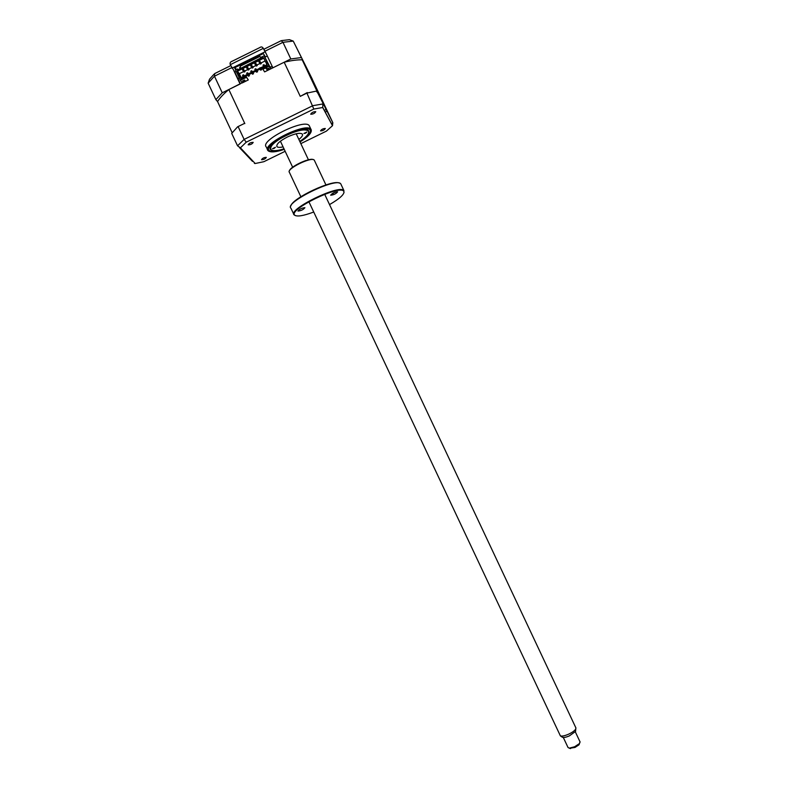 <?xml version="1.0" encoding="UTF-8"?>
<svg xmlns="http://www.w3.org/2000/svg" width="788" height="788" viewBox="0 0 788 788"><rect width="100%" height="100%" fill="white"/><g stroke="black" fill="none" stroke-linecap="round" stroke-linejoin="round"><path stroke-width="1.18" d="M264.66 50.58L266.669 54.658L263.291 48.364L230.293 64.685L234.824 72.063L236.114 71.432M264.945 51.86L231.938 68.182M233.918 70.841L240.094 83.991L222.246 92.797L214.454 76.2L214.671 73.57M222.246 92.797L215.863 99.613L208.14 83.164L209.529 79.204L213.972 74.249M215.863 99.613L217.547 101.553L232.017 132.374M312.245 79.263L293.244 41.094L282.971 42.316L265.034 51.19L263.291 48.364C262.384 46.778 261.173 46.531 259.666 47.635L232.302 61.178C230.342 61.799 229.672 62.961 230.293 64.685M312.314 79.194L293.244 41.094L289.442 39.676L281.749 40.582M301.036 57.603L290.811 58.962L282.971 42.316L281.109 40.69M237.897 78.603L239.306 78.219M266.669 54.658L272.865 67.817L290.811 58.962M235.898 69.768L234.479 67.837L263.33 53.574L265.428 56.943L267.299 56.007M236.173 69.63L235.149 67.502M240.212 68.526L240.33 66.123L259.735 56.529L261.281 57.711M261.34 57.711L237.868 69.797L237.483 68.98L235.435 69.994L239.089 77.175M234.824 72.063L240.37 83.853M272.402 66.832L270.146 66.882M274.234 148.361L272.49 148.696L275.426 147.267L274.234 148.361M299.775 141.407C306.562 136.945 309.457 133.527 308.482 131.153C305.439 128.671 298.061 130.059 286.339 135.329C274.648 141.456 269.516 146.233 270.934 149.651C272.815 151.227 277.169 150.951 284.005 148.824M305.616 133.162L303.922 133.487L306.847 132.029L305.616 133.162M283.089 146.883C279.809 147.612 277.76 147.514 276.923 146.598C276.164 144.234 279.661 141.032 287.423 136.974C295.185 133.477 300.159 132.512 302.346 134.068C303.084 135.25 301.922 137.053 298.869 139.456M325.316 128.523L325.306 128.493C323.188 128.513 321.603 129.291 320.549 130.857L320.558 130.877C322.666 130.867 324.252 130.079 325.316 128.523M266.305 157.373C264.108 157.403 262.522 158.171 261.547 159.678L261.557 159.698C263.763 159.659 265.349 158.89 266.314 157.383L266.305 157.373M253.184 142.372C250.82 142.352 249.136 143.17 248.151 144.815L248.161 144.834C250.535 144.844 252.209 144.027 253.194 142.382L253.184 142.372M315.761 111.699L315.742 111.669C313.466 111.64 311.782 112.477 310.699 114.181L310.718 114.211C312.974 114.25 314.658 113.413 315.761 111.699M309.576 126.297L309.26 125.716C304.976 118.033 259.469 140.5 266.245 146.923L267.595 149.799M268.009 150.646L268.176 150.813C270.609 152.606 275.967 152.123 284.261 149.385C276.243 151.946 271.2 152.301 269.112 150.429C262.374 144.371 306.877 122.573 310.255 130.296C311.28 133.024 307.872 136.895 300.031 141.929C308.384 136.679 312.087 132.571 311.161 129.636L310.994 129.39C306.749 121.805 261.232 144.263 267.959 150.587L268.009 150.646M299.814 141.476C306.739 136.945 309.714 133.468 308.738 131.035L308.64 130.897C304.877 124.208 264.66 144.046 270.579 149.651L270.619 149.69C272.451 151.394 276.923 151.129 284.035 148.902M243.581 69.659L243.295 69.039L242.369 69.492L242.665 70.112L243.581 69.659L244.999 71.649L244.083 72.092L242.665 70.112M247.668 67.63L247.383 67.019L246.457 67.472L246.752 68.093L247.668 67.63L249.067 69.639L248.151 70.093L246.752 68.093M251.835 67.512L248.781 69.029L249.067 69.639M248.781 69.029L247.383 67.019M252.219 68.073L250.84 66.064L251.766 65.611L253.135 67.63L252.219 68.073M255.913 65.502L252.849 67.01L253.135 67.63M252.849 67.01L251.471 65L250.554 65.453L250.939 66.015M251.766 65.611L251.471 65M255.854 63.592L255.568 62.971L254.642 63.424L254.938 64.045L255.854 63.592L257.203 65.611L256.287 66.064L254.938 64.045M259.991 63.483L256.918 65L257.203 65.611M256.918 65L255.568 62.971M259.951 61.562L259.666 60.952L258.74 61.405L259.035 62.016L259.951 61.562L261.271 63.601L260.355 64.055L259.035 62.016M266.955 64.872L264.817 65.926M263.665 66.497L260.592 68.014M259.567 68.517L256.652 69.955M255.479 70.546L252.574 71.974M251.392 72.565L248.506 73.983M247.304 74.574L244.428 76.003M243.216 76.594L241.197 77.598L243.118 76.466M241.512 78.268L241.197 77.598M259.518 68.142L260.67 70.191L261.695 69.689L261.232 68.704M265.418 67.138L264.01 64.665L265.3 66.694M244.329 75.865L247.205 74.446M248.407 73.855L251.293 72.427M252.485 71.836L255.391 70.408M256.563 69.827L259.479 68.389M260.503 67.886L263.576 66.369M264.729 65.798L266.886 64.724M243.689 71.541L239.325 73.698L241.098 77.46M266.551 63.07L266.029 61.966M265.113 60.952L260.986 62.991L261.271 63.601M247.757 69.531L244.713 71.028L244.999 71.649M260.986 62.991L259.666 60.952M241.295 79.371L246.171 76.643L241.295 79.371L237.198 70.644L237.483 71.186L263.803 58.174M237.483 71.186L239.325 73.698M244.713 71.028L243.295 69.039M237.198 70.644L263.537 57.623L265.674 62.144L266.856 61.562L267.506 62.597L266.531 63.621M267.506 62.597L268.235 64.143L267.575 63.099L266.393 63.69L267.654 66.359L262.68 68.822L264.61 71.885L284.173 62.232C291.146 60.518 297.155 59.711 302.188 59.809L318.066 93.467L316.333 91.112L306.916 93.102L313.811 109.059L322.706 107.503L332.487 125.716L326.39 131.133L300.829 143.633M267.575 63.099L269.033 66.192L262.867 69.226M261.695 69.689L260.395 67.719L259.37 68.221M257.617 71.698L255.814 68.714L257.617 71.698L256.602 72.2L255.273 70.24L254.79 69.216L255.814 68.714M256.297 69.738L255.273 70.24M253.549 73.708L251.717 70.733L253.549 73.708L252.534 74.21L251.185 72.26L250.702 71.235L251.717 70.733M252.199 71.757L251.185 72.26M248.112 73.776L247.629 72.752L246.605 73.254L247.087 74.289L248.466 76.209L249.481 75.717L248.112 73.776L247.087 74.289M249.481 75.717L247.629 72.752M264.01 64.665L262.985 65.168L264.394 67.64M264.492 65.69L263.468 66.192M245.038 77.194L243.541 74.771L242.517 75.284L244.014 77.697M244.024 75.796L242.999 76.308M243.541 74.771L245.147 77.145M240.31 80.366L242.231 82.937L248.328 79.923L246.457 77.332L240.31 80.366L238.862 77.283L240.044 76.702M239.227 75.205L239.749 76.308M238.882 76.741L240.054 76.16M246.171 76.643L248.328 79.923M244.526 80.031L245.373 81.184L243.344 82.188L242.487 81.036L244.526 80.031M244.832 80.445L242.96 81.371L243.344 82.188M242.596 80.977L243.039 81.528M244.113 123.608L237.631 126.789L244.113 123.608M285.157 151.286L263.842 161.707L255.194 163.51L240.419 147.829L237.543 145.81L231.702 133.369L237.631 126.789M238.232 126.838L244.122 139.397L312.846 105.681L322.903 103.957L322.706 107.503M252.495 161.373L239.453 147.583M317.012 91.467L332.831 122.682L311.29 77.224L302.188 59.809M325.749 109.325L324.518 110.724M326.665 111.049L325.375 112.329M240.419 147.829L246.26 142.175L313.811 109.059M331.59 123.903L332.831 122.682L332.487 125.716M255.194 163.51L254.396 163.382M246.26 142.175L244.122 139.397L237.543 145.81M306.916 93.102L300.258 96.363L307.29 92.56M284.173 62.232L300.258 96.363M217.547 101.553C219.911 97.81 223.674 93.811 228.835 89.546L244.832 123.598M267.27 65.542L265.221 66.556M264.069 67.128L261.005 68.645M259.981 69.147L257.075 70.585M255.903 71.166L253.007 72.594M251.815 73.176L248.939 74.604M247.737 75.195L244.871 76.603M243.659 77.204L241.483 78.278L241.739 78.83M228.835 89.546L242.123 82.789M265.92 68.172L266.679 67.798M266.531 68.398L265.556 68.349L266.738 68.054M266.6 69.137L268.639 68.123L269.407 69.324L267.368 70.329L266.6 69.137M269.033 66.192L270.727 68.871M268.915 68.556L266.708 69.078M266.984 69.511L267.368 70.329M267.536 66.093L262.68 68.822M265.674 62.144L266.324 63.178M239.316 75.165L238.143 75.746M266.856 61.562L264.138 55.8L262.089 56.815L262.473 57.642M238.025 69.718L237.483 68.98M270.895 68.783L264.138 55.8M240.261 68.625L239.65 67.453L240.192 68.654M261.517 58.115L260.926 56.933L261.468 58.135M579.564 743.439L579.003 744.808L574.994 747.448L569.625 748.275M563.312 737.479L568.02 747.487L569.251 748.147L574.61 746.758L579.416 743.596L580.027 741.843M575.664 730.368L575.575 731.422L569.419 735.864C566.158 737.273 563.824 737.745 562.435 737.302L562.1 737.075M308.886 201.728L560.396 735.894C562.021 736.406 564.74 735.844 568.562 734.199C572.285 732.446 574.679 730.722 575.762 729.008L575.831 727.757M297.962 211.066L297.962 211.056C299.509 209.086 301.824 207.973 304.897 207.697L304.897 207.697C303.36 209.667 301.046 210.78 297.962 211.066M329.532 204.594C339.904 198.556 344.681 194.153 343.864 191.356L343.578 191.041C338.86 185.032 288.94 209.421 294.545 214.966L294.732 215.193C297.204 216.877 303.528 215.823 313.722 212.031M295.362 215.617L293.963 214.76C288.25 209.115 338.998 184.323 343.785 190.45L344.001 192.725M330.645 195.129L334.752 192.302M341.066 184.392L340.771 183.88C336.732 176.847 283.946 202.664 290.939 208.219L293.757 214.218M314.451 160.496L314.274 160.161C311.969 156.221 285.778 169.085 289.403 172.365L300.858 196.724M330.674 195.188C332.28 193.188 334.595 192.055 337.609 191.799L337.619 191.819C335.993 193.828 333.679 194.951 330.684 195.207L330.674 195.188M289.452 170.868C289.817 166.761 309.891 157.314 313.289 159.649M290.89 205.973C291.816 198.418 333.009 179.034 339.421 183.141M231.702 67.669L214.454 76.2L208.14 83.164M230.746 65.64L214.72 73.57M281.089 40.74L263.852 49.26M268.176 150.813C271.368 152.33 276.726 151.848 284.251 149.365M300.031 141.939C306.778 137.013 310.206 135.605 311.161 129.636M309.26 125.716L310.994 129.39M322.745 107.424L332.536 125.666M570.532 748.59L569.251 748.147M562.435 737.302L560.396 735.894M292.653 167.223L280.41 141.2M575.969 728.053L324.686 194.301M308.443 159.797L296.19 133.773M575.575 731.422L575.762 729.008M580.135 742.079L575.309 731.835M579.003 744.808L579.416 743.596M314.284 160.161L325.936 184.924M340.771 183.88L343.942 190.607M343.578 191.041L343.785 190.45M294.545 214.966L293.963 214.76"/></g></svg>
